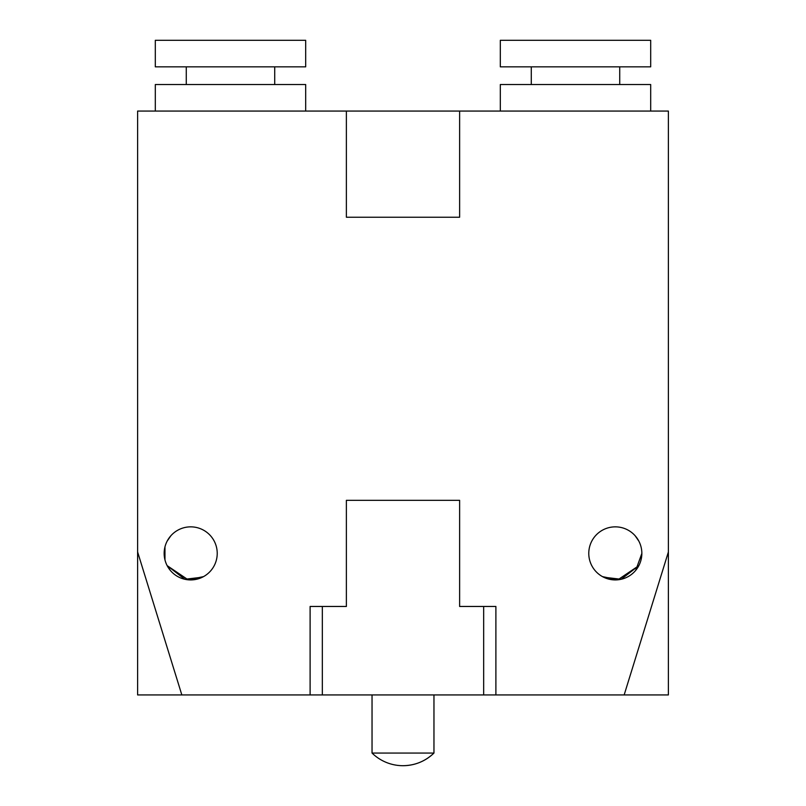 <?xml version="1.0" encoding="UTF-8"?>
<svg xmlns="http://www.w3.org/2000/svg" width="806" height="806" viewBox="0 0 806 806"><rect width="100%" height="100%" fill="white"/><g stroke="black" fill="none" stroke-linecap="round" stroke-linejoin="round"><path stroke-width="1.21" d="M638.836 541.108L635.098 535.698L638.856 541.128M641.032 559.918L641.848 553.42L635.743 570.326L638.856 565.641L617.87 579.806L602.485 576.622M606.797 578.527L603.583 577.197L621.164 579.272L638.856 565.641M164.968 559.918L164.152 553.39L164.968 546.851L164.968 559.918L164.152 553.39L164.968 546.851L164.192 551.858M202.417 577.197L184.836 579.272L167.144 565.641L188.13 579.806L203.515 576.622M167.144 541.128L170.902 535.698L167.144 541.128M199.203 578.527L197.641 579M170.237 570.295L167.144 565.641M433.96 694.933L433.96 753.056L372.04 753.056A44.229 44.229 0 0 0 433.96 753.056C425.296 761.317 414.969 765.529 403 765.7M668.386 694.933L624.156 694.933L668.386 551.969L668.386 694.933M495.892 694.933L310.109 694.933L310.109 606.465L346.379 606.465L346.379 500.314L459.622 500.314L459.622 606.465L495.892 606.465L495.892 694.933L624.156 694.933M181.844 694.933L137.614 694.933L137.614 551.969L181.844 694.933L310.109 694.933M346.379 217.227L459.622 217.227L346.379 217.227L346.379 111.067L137.614 111.067L137.614 551.969M500.314 40.3L650.694 40.3L650.694 66.838L500.314 66.838L500.314 40.3M531.275 84.529L531.275 66.838M500.314 111.067L500.314 84.529L650.694 84.529L650.694 111.067M305.686 40.3L155.306 40.3L155.306 66.838L305.686 66.838L305.686 40.3M274.725 66.838L274.725 84.529M305.686 111.067L305.686 84.529L155.306 84.529L155.306 111.067M346.379 500.314L459.622 500.314M483.671 606.465L483.671 694.933M322.329 694.933L322.329 606.465M641.848 553.39A26.538 26.538 0 0 1 602.042 576.371A26.538 26.538 0 0 1 602.042 530.408A26.538 26.538 0 0 1 641.848 553.39M217.227 553.39A26.538 26.538 0 0 1 177.421 576.371A26.538 26.538 0 0 1 177.421 530.408A26.538 26.538 0 0 1 217.227 553.39M668.386 551.969L668.386 111.067L459.622 111.067L459.622 217.227M346.379 111.067L459.622 111.067M372.04 694.933L372.04 753.056M619.733 84.529L619.733 66.838M186.267 66.838L186.267 84.529"/></g></svg>
